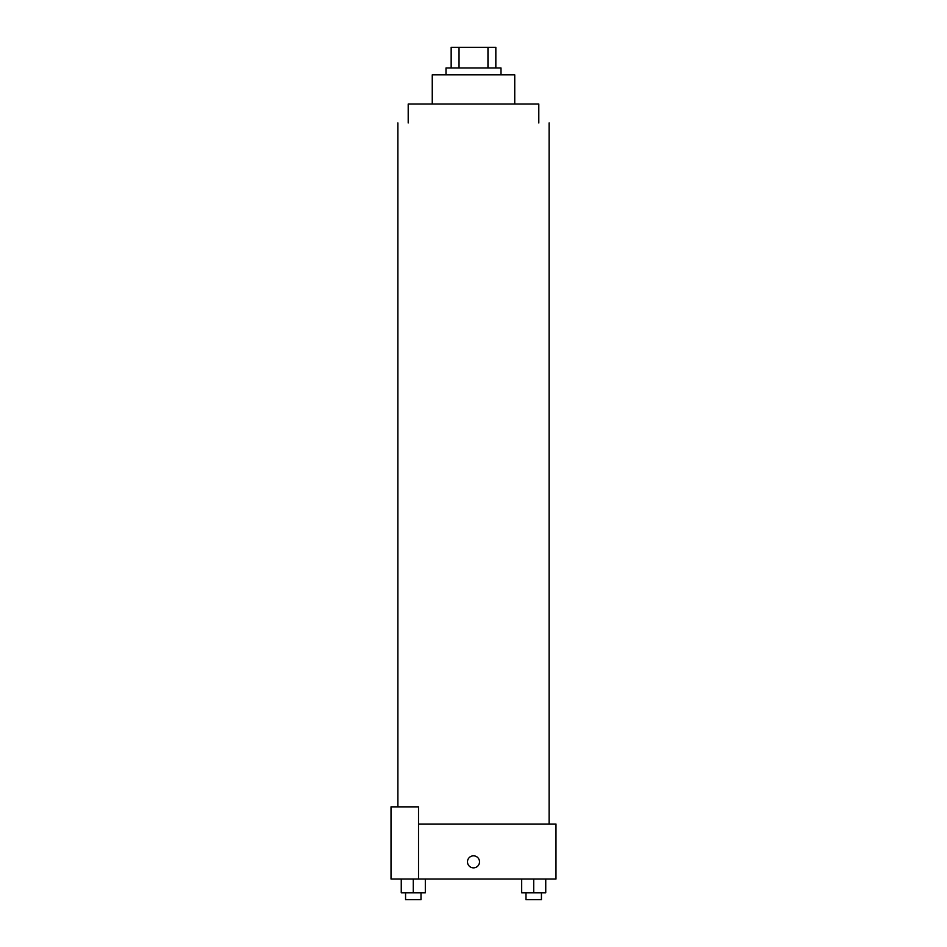 <?xml version="1.0" encoding="UTF-8"?>
<svg xmlns="http://www.w3.org/2000/svg" width="947" height="947" viewBox="0 0 947 947"><rect width="100%" height="100%" fill="white"/><g stroke="black" fill="none" stroke-linecap="round" stroke-linejoin="round"><path stroke-width="1.42" d="M459.035 67.971L459.035 47.35L451.163 47.35L451.163 67.971L451.163 47.35M459.035 47.35L495.837 47.35L495.837 67.971M487.965 67.971L487.965 47.35M446.001 74.849L446.001 67.971L500.999 67.971L500.999 74.849M432.258 104.052L432.258 74.849L514.742 74.849L514.742 104.052M408.204 122.956L408.204 104.052L538.796 104.052L538.796 122.956M418.515 824.044L555.984 824.044L555.984 879.029L391.016 879.029L391.016 806.856L418.515 806.856L418.515 879.029M467.487 861.841A6.013 6.013 0 0 1 476.507 856.633A6.013 6.013 0 0 1 476.507 867.05A6.013 6.013 0 0 1 467.487 861.841M521.679 879.029L521.679 892.772L545.744 892.772L545.744 879.029L545.744 892.772M533.706 892.772L533.706 879.029M541.435 892.772L541.435 899.65L525.987 899.65L525.987 892.772M401.256 879.029L401.256 892.772L425.321 892.772L425.321 879.029L425.321 892.772M413.294 892.772L413.294 879.029M421.013 892.772L421.013 899.65L405.565 899.65L405.565 892.772M549.106 824.044L549.106 122.956M397.894 806.856L397.894 122.956"/></g></svg>
